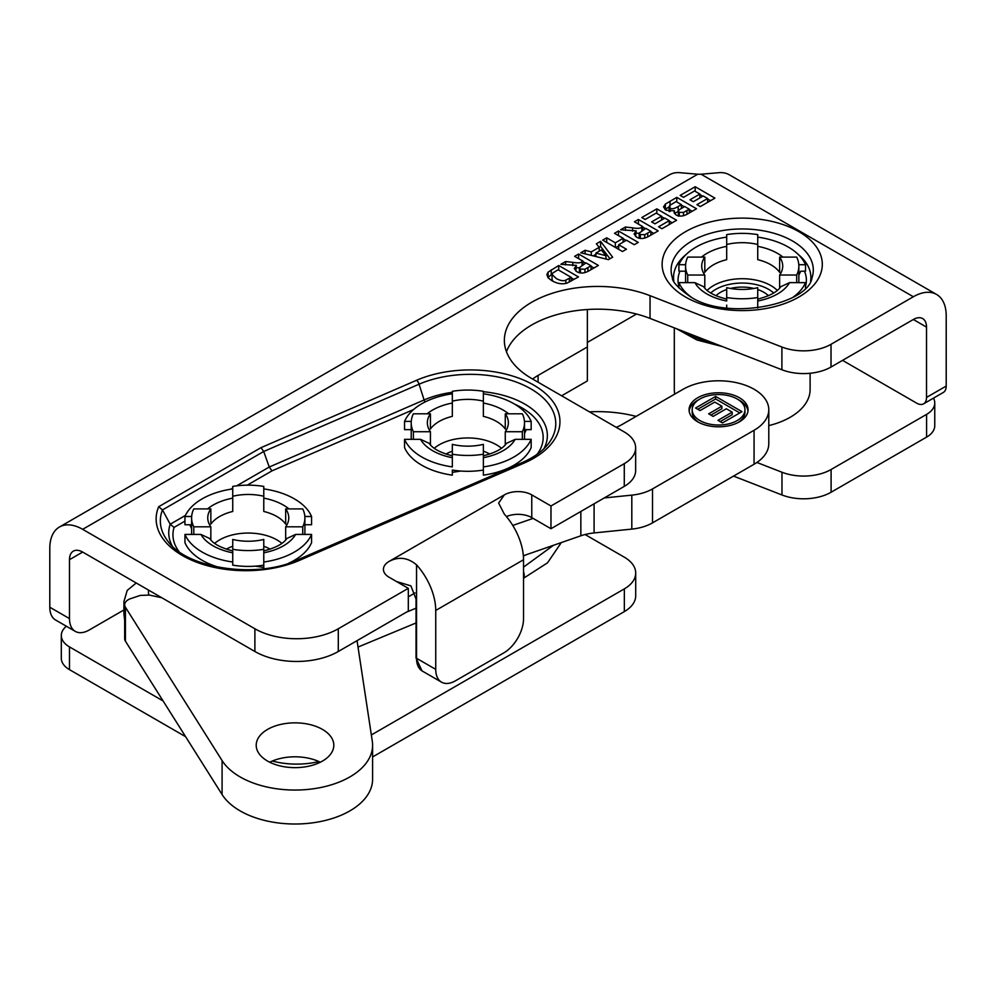 <?xml version="1.0" encoding="UTF-8"?>
<svg xmlns="http://www.w3.org/2000/svg" width="996" height="996" viewBox="0 0 996 996"><rect width="100%" height="100%" fill="white"/><g stroke="black" fill="none" stroke-linecap="round" stroke-linejoin="round"><path stroke-width="1.49" d="M523.535 578.066A6.823 3.262 -112.6 0 0 524.245 575.476A6.823 3.262 -112.6 0 0 523.535 571.754M148.566 590.118A6.823 1.93 -77.9 0 0 148.441 592.11A6.823 1.93 -77.9 0 0 148.977 594.799A6.823 1.93 -77.9 0 0 149.388 595.085L140.324 595.409L130.874 598.559A12.413 7.171 180 0 0 124.674 604.771L124.674 638.735A12.413 7.171 0 0 0 125.421 641.187L222.083 794.534A77.601 44.808 0 0 0 308.486 823.331A77.601 44.808 0 0 0 372.604 779.208L372.604 745.245A77.601 44.808 0 0 0 372.317 741.335L357.054 640.665M726.694 299.111C714.792 296.086 707.11 291.94 703.637 286.686L694.872 282.64L678.899 282.64L678.899 287.956M678.899 282.64A65.188 37.636 0 0 0 691.423 297.269M685.559 271.236L678.899 271.149L678.899 264.712L685.609 264.712M685.721 282.64A56.648 32.706 180 0 1 685.559 280.2L685.559 266.069A56.648 32.706 180 0 1 687.726 257.105L704.795 257.105A40.512 23.381 180 0 0 701.707 266.069A40.512 23.381 180 0 0 704.795 275.033L704.795 288.168M687.726 282.64L687.726 275.033A56.648 32.706 180 0 1 685.559 266.069M792.99 297.269A65.188 37.636 0 0 0 805.515 282.64L805.515 287.956M805.515 282.64L789.554 282.64L780.802 286.686C777.316 291.94 769.622 296.086 757.732 299.111M757.732 244.468L757.732 234.62A56.648 32.706 180 0 0 726.694 234.62L726.694 244.468A40.512 23.381 180 0 1 757.732 244.468L757.732 259.67A40.512 23.381 180 0 1 779.631 272.319L779.631 257.105L796.688 257.105A56.648 32.706 180 0 1 798.854 266.069L798.854 280.2A56.648 32.706 180 0 1 798.705 282.64M798.854 266.069A56.648 32.706 180 0 1 796.688 275.033L796.688 282.64M710.708 292.998A37.4 21.588 180 0 1 773.705 292.998M777.291 290.421A40.512 23.381 0 0 0 742.207 278.718A40.512 23.381 0 0 0 707.123 290.421M716 295.737A30.415 17.567 180 0 1 726.694 289.537M730.442 288.454A30.415 17.567 180 0 1 753.972 288.454M757.732 289.537A30.415 17.567 180 0 1 768.426 295.737M726.694 244.468L726.694 259.67A40.512 23.381 180 0 0 704.795 272.319L704.795 257.105M779.631 257.105A40.512 23.381 180 0 1 782.719 266.069A40.512 23.381 180 0 1 779.631 275.033L796.688 275.033M779.631 288.168L779.631 275.033M757.732 307.951L757.732 287.67A40.512 23.381 180 0 1 726.694 287.67L726.694 301.004A49.825 28.76 0 0 1 694.872 282.64M726.694 307.951L726.694 305.125M726.694 237.123A65.188 37.636 0 0 0 678.899 264.712M757.732 237.123A65.188 37.636 180 0 1 805.515 264.712L798.804 264.712M805.515 264.712L805.515 271.149L800.672 271.236L798.854 275.157M798.854 272.954L799.888 272.954M757.732 297.53A56.648 32.706 180 0 1 726.694 297.53M687.726 275.033L704.795 275.033M674.765 394.08A67.902 39.205 180 0 1 674.304 389.548L674.304 327.858M810.109 373.263L810.109 389.548A67.902 39.205 180 0 1 768.788 425.616M524.506 429.637L526.324 429.637L524.506 433.559M247.22 485.164L271.995 470.859L269.231 467.037L236.662 485.849M178.994 551.56A72.833 42.044 180 0 1 174.076 527.394L170.191 524.22A77.028 44.471 0 0 0 172.184 545.933M260.964 447.677L158.675 506.727A89.628 51.755 0 0 0 196.449 562.142A89.628 51.755 0 0 0 299.559 560.337L524.12 463.078A89.628 51.755 0 0 0 542.036 390.631A89.628 51.755 0 0 0 416.552 380.285L260.964 447.677L263.716 451.487L269.231 467.037L424.109 399.969A4.856 2.378 -113.4 0 0 425.031 401.986M158.675 506.727L162.485 509.927L170.191 524.22L185.443 515.418M831.025 367.026L831.025 344.292A38.794 22.398 180 0 1 781.897 347.019L781.897 369.753A38.794 22.398 0 0 0 831.025 367.026L913.344 319.492L926.517 327.099A18.625 10.757 120 0 0 922.657 318.571A18.625 10.757 120 0 0 913.344 319.492M926.517 327.099L926.517 397.429A13.969 8.068 60 0 1 923.616 403.828A13.969 8.068 60 0 1 916.631 403.131L842.554 360.365M923.616 403.828L943.312 392.461A13.969 8.068 -120 0 0 946.2 386.062L946.2 315.732A46.463 26.83 -60 0 0 936.576 294.455L729.296 174.786A46.463 26.83 120 0 0 719.162 172.669L701.084 174.225L913.344 296.758A46.463 26.83 -60 0 1 936.576 294.455M831.025 344.292L913.344 296.758M781.897 369.753L650.039 318.409A93.425 53.946 0 0 0 506.454 351.762M624.28 486.384A38.794 22.398 0 0 0 635.647 470.548L635.647 447.814A38.794 22.398 180 0 1 624.28 463.65L624.28 486.384L550.975 528.714L550.975 505.98L624.28 463.65M506.429 516.575A19.397 11.205 180 0 1 531.764 517.621L550.975 528.714M338.291 628.762L408.31 588.337L408.31 611.071L338.291 651.496L338.291 628.762A58.976 34.051 180 0 1 254.889 628.762L254.889 651.496A58.976 34.051 0 0 0 338.291 651.496M82.656 552.058A18.625 10.757 -120 0 0 73.343 551.137A18.625 10.757 -120 0 0 69.483 559.665L82.656 552.058L254.889 651.496M781.897 347.019L650.039 295.675A93.425 53.946 180 0 0 553.925 292.762A93.425 53.946 180 0 0 504.362 340.395A93.425 53.946 180 0 0 531.727 378.53L624.28 431.965A38.794 22.398 180 0 1 635.647 447.814M69.483 559.665L69.483 618.591L49.8 607.224L49.8 548.298A46.463 26.83 60 0 1 59.424 527.033L669.524 174.786A46.463 26.83 -120 0 1 679.658 172.669L697.735 174.225A27.938 16.123 0 0 0 701.084 174.225M59.424 527.033A46.463 26.83 60 0 1 82.656 529.324L254.889 628.762M416.54 564.844A46.463 26.83 60 0 1 435.738 610.448L435.738 669.362L416.54 658.281L416.54 564.844C407.775 557.511 398.624 556.366 389.1 561.42A19.397 11.205 0 0 0 383.423 569.339A19.397 11.205 0 0 0 389.1 577.257L408.31 588.337M531.764 517.621L531.764 494.888A19.397 11.205 0 0 0 504.337 494.888L498.647 503.08L504.337 514.16A46.463 26.83 -120 0 1 523.535 559.752L523.535 618.678A27.938 16.123 -60 0 1 503.789 652.89L455.496 680.778A27.938 16.123 -60 0 1 441.527 682.16A27.938 16.123 -60 0 1 435.738 669.362M531.764 494.888L550.975 505.98M558.719 265.521L578.477 276.925L567.035 283.088C562.354 284.532 557.287 283.723 551.821 280.673L548.223 277.909L546.854 274.659L548.086 272.145L558.719 265.521L558.719 270.128M608.407 259.645L580.768 252.785L585.1 250.282L591.3 251.888L599.194 247.332L596.343 243.796L600.576 241.356L612.652 257.192L608.407 259.645M634.44 221.797L638.424 219.494L658.182 230.898L649.778 235.753C644.462 238.916 640.03 239.351 636.469 237.036L634.091 233.973L636.183 230.86L620.645 229.765L625.413 227.013L632.597 227.835C637.789 228.694 640.876 228.42 641.872 227.038L642.694 226.565L634.44 221.797M676.77 197.357L696.528 208.762L688.622 213.331C683.879 216.369 679.658 216.891 675.96 214.899L674.018 212.198L674.454 210.828L665.951 210.231L663.523 206.919L665.365 204.105L676.77 197.357L676.77 201.964M680.168 195.403L695.196 186.725L714.941 198.129L700.288 206.583L696.951 204.653L707.608 198.503L703.226 195.975L693.303 201.702L689.967 199.773L699.889 194.046L694.548 190.958L683.505 197.333L680.168 195.403M641.81 217.539L656.837 208.861L676.595 220.265L661.942 228.731L658.605 226.802L669.262 220.639L664.88 218.112L654.957 223.839L651.621 221.909L661.543 216.182L656.19 213.094L645.159 219.469L641.81 217.539M614.507 233.313L618.491 231.01L638.249 242.414L634.253 244.717L626.484 240.235L618.678 244.742L626.447 249.224L622.45 251.527L602.705 240.123L606.689 237.82L615.329 242.812L623.147 238.305L614.507 233.313M574.63 256.333L578.626 254.03L598.384 265.434L589.981 270.277C584.664 273.452 580.232 273.875 576.672 271.572L574.294 268.497L576.385 265.384L560.848 264.289L565.616 261.537L572.8 262.359C577.979 263.218 581.079 262.956 582.075 261.562L582.884 261.089L574.63 256.333M49.8 607.224A27.938 16.123 120 0 0 55.589 620.01L75.273 631.377A27.938 16.123 -60 0 0 89.242 629.995L123.927 609.963M587.366 342.412L636.506 314.039M75.273 631.377A27.938 16.123 -60 0 1 69.483 618.591M396.545 581.552L410.9 585.86L416.042 599.082L416.042 658.007L421.993 670.881L441.527 682.16M584.951 269.256L591.051 265.808L586.034 262.907L579.386 267.625L580.519 269.045L584.951 269.256L584.951 272.605M591.051 265.808L591.051 269.667M578.626 254.03L578.626 258.636M582.884 261.089L582.884 264.724M579.386 267.775L576.385 267.8M565.616 261.537L565.616 264.924M576.385 265.384L575.763 270.962M593.99 267.961L591.051 266.268M585.636 263.143L582.884 261.55M618.491 231.01L618.491 235.616M623.147 238.305L623.147 242.165M618.678 245.95L615.727 247.643M615.329 242.812L615.329 247.419M606.689 237.82L606.689 242.426M618.678 244.742L618.678 249.349M626.086 240.459L623.147 238.766M656.837 208.861L656.837 213.468M661.543 216.182L661.543 220.041M669.262 220.639L669.262 224.498M672.2 222.805L669.262 221.112M664.481 218.348L661.543 216.642M695.196 186.725L695.196 191.332M699.889 194.046L699.889 197.905M707.608 198.503L707.608 202.362M710.559 200.669L707.608 198.963M702.827 196.212L699.889 194.506M683.493 212.434L689.257 209.172L684.7 206.533L679.235 209.758L678.338 211.115L679.284 212.335L683.493 212.434L683.493 215.696M689.257 209.172L689.257 212.957M681.413 204.641L676.122 201.59L669.81 205.375L669.138 206.57L670.258 207.977C671.466 209.359 674.105 208.874 678.176 206.508L681.413 204.641L681.413 208.438M674.454 213.43L678.338 211.488M692.145 211.301L689.257 209.633M684.289 206.77L681.413 205.101M670.047 206.309L664.93 209.509M674.454 210.828L674.454 213.567M644.748 234.732L650.849 231.271L645.831 228.383L639.195 233.101L640.328 234.521L644.748 234.732L644.748 238.069M650.849 231.271L650.849 235.131M638.424 219.494L638.424 224.1M642.694 226.565L642.694 230.201M639.195 233.251L636.183 233.263M625.413 227.013L625.413 230.4M636.183 230.86L635.573 236.438M653.787 233.438L650.849 231.732M645.433 228.607L642.694 227.026M595.919 253.071L605.966 255.723L601.335 249.959L595.919 253.071L595.919 256.545M605.966 255.723L605.966 259.035M609.963 258.736L600.576 246.423L599.131 247.257M600.576 241.356L600.576 246.423M599.194 247.332L599.194 251.191M595.919 254.291L593.18 255.872M591.3 251.888L591.3 255.399M585.1 250.282L585.1 253.868M565.853 280.125L571.144 277.299L558.071 269.754L552.867 272.979L552.058 274.485L556.129 278.419C560.238 280.723 563.475 281.295 565.853 280.125L565.853 283.399M551.211 269.854L551.211 274.921L552.058 274.435L552.058 279.552L553.154 281.395M571.144 277.299L571.144 281.158M574.082 279.453L571.144 277.76M551.211 274.921L547.875 277.461M263.778 567.459L255.337 566.151A56.648 32.706 180 0 1 232.74 565.155L232.74 552.792A49.825 28.76 0 0 1 200.918 534.429L209.67 538.487C213.156 543.741 220.838 547.875 232.74 550.9L232.74 556.913M191.606 528.664L189.788 524.743L191.606 524.743M483.371 470.05A56.648 32.706 180 0 1 460.775 471.046L452.333 472.353L452.333 475.154A65.188 37.636 0 0 1 404.55 447.565L404.55 439.323A65.188 37.636 0 0 0 452.333 466.912L452.333 444.365A40.512 23.381 180 0 0 483.371 444.365L483.371 454.213A56.648 32.706 180 0 1 452.333 454.213L452.333 457.699A49.825 28.76 0 0 1 420.511 439.323L429.264 443.382C432.75 448.636 440.431 452.769 452.333 455.795M200.918 534.429L184.945 534.429L184.945 542.658A65.188 37.636 0 0 0 219.207 567.384M191.63 534.429A56.648 32.706 180 0 1 191.606 533.707L191.606 517.858A56.648 32.706 180 0 1 193.784 508.906L210.841 508.906L210.841 524.108A40.512 23.381 180 0 1 232.74 511.471L232.74 496.257A40.512 23.381 180 0 1 263.778 496.257L263.778 486.409A56.648 32.706 180 0 0 232.74 486.409L232.74 496.257M232.74 488.912A65.188 37.636 0 0 0 184.945 516.501L184.945 524.743L189.788 524.743M304.901 524.743L311.574 524.743L311.574 516.501L304.863 516.501M263.778 496.257L263.778 511.471A40.512 23.381 180 0 1 285.678 524.108L285.678 508.906L302.734 508.906A56.648 32.706 180 0 1 304.901 517.858L304.901 533.707A56.648 32.706 180 0 1 304.888 534.429M288.591 563.263A65.188 37.636 0 0 0 311.574 542.658L311.574 534.429L295.6 534.429L286.848 538.487C283.362 543.741 275.68 547.875 263.778 550.9M411.224 439.323A56.648 32.706 180 0 1 411.211 438.601L411.211 422.765A56.648 32.706 180 0 1 413.377 413.801L430.434 413.801L430.434 429.002A40.512 23.381 180 0 1 452.333 416.365L452.333 401.151A40.512 23.381 180 0 1 483.371 401.151L483.371 391.304A56.648 32.706 180 0 0 452.333 391.304L452.333 401.151M452.333 393.806A65.188 37.636 0 0 0 404.55 421.408L404.55 429.637L411.211 429.637M526.324 429.637L531.167 429.637L531.167 421.408L524.456 421.408M483.371 401.151L483.371 416.365A40.512 23.381 180 0 1 505.271 429.002L505.271 413.801L522.34 413.801A56.648 32.706 180 0 1 524.506 422.765L524.506 438.601A56.648 32.706 180 0 1 524.494 439.323M483.371 454.213L483.371 475.154A65.188 37.636 0 0 0 531.167 447.565L531.167 439.323L515.193 439.323L506.441 443.382M184.945 534.429A65.188 37.636 0 0 0 232.74 562.018L232.74 565.155M184.945 516.501L191.655 516.501M263.778 488.912A65.188 37.636 180 0 1 311.574 516.501M263.778 549.319A56.648 32.706 180 0 1 232.74 549.319L232.74 539.459A40.512 23.381 180 0 0 263.778 539.459L263.778 562.018A65.188 37.636 0 0 0 311.574 534.429M263.778 562.018L263.778 568.704M304.901 517.858A56.648 32.706 180 0 1 302.734 526.822L302.734 534.429M193.784 534.429L193.784 526.822A56.648 32.706 180 0 1 191.606 517.858M285.678 539.957L285.678 526.822L302.734 526.822M193.784 526.822L210.841 526.822L210.841 539.957M210.841 526.822A40.512 23.381 180 0 1 207.753 517.858A40.512 23.381 180 0 1 210.841 508.906M285.678 508.906A40.512 23.381 180 0 1 288.765 517.858A40.512 23.381 180 0 1 285.678 526.822M263.778 565.155A56.648 32.706 180 0 1 255.337 566.151M270.128 549.17A30.415 17.567 0 0 0 269.767 548.97A30.415 17.567 0 0 0 263.778 546.281M232.74 546.281A30.415 17.567 0 0 0 226.391 549.17M281.868 543.38A40.512 23.381 0 0 0 214.65 543.38M420.511 439.323L404.55 439.323M404.55 421.408L411.261 421.408M483.371 393.806A65.188 37.636 180 0 1 531.167 421.408M483.371 466.912A65.188 37.636 0 0 0 531.167 439.323M452.333 475.154L452.333 470.05A56.648 32.706 180 0 0 460.775 471.046M524.506 422.765A56.648 32.706 180 0 1 522.34 431.716L522.34 439.323M413.377 439.323L413.377 431.716A56.648 32.706 180 0 1 411.211 422.765M505.271 444.851L505.271 431.716L522.34 431.716M413.377 431.716L430.434 431.716L430.434 444.851M430.434 431.716A40.512 23.381 180 0 1 427.346 422.765A40.512 23.381 180 0 1 430.434 413.801M505.271 413.801A40.512 23.381 180 0 1 508.358 422.765A40.512 23.381 180 0 1 505.271 431.716M489.721 454.076A30.415 17.567 0 0 0 489.36 453.865A30.415 17.567 0 0 0 483.371 451.176M452.333 451.176A30.415 17.567 0 0 0 445.984 454.076M501.461 448.275A40.512 23.381 0 0 0 434.256 448.275M831.1 492.236L831.1 469.502A38.794 22.398 180 0 1 781.972 472.241L781.972 494.975A38.794 22.398 0 0 0 831.1 492.236L926.579 437.12A27.938 16.123 0 0 0 934.758 425.715L934.758 402.982A27.938 16.123 180 0 1 926.579 414.386L926.579 437.12M831.1 469.502L926.579 414.386M781.972 494.975L733.529 476.1M624.343 611.606A38.794 22.398 0 0 0 635.709 595.77L635.709 573.036A38.794 22.398 180 0 1 624.343 588.873L624.343 611.606L372.604 756.948M69.483 669.648L69.483 646.914A27.938 16.123 180 0 1 61.304 635.51L61.304 658.244A27.938 16.123 0 0 0 69.483 669.648L185.63 736.704M585.075 534.528L624.343 557.2A38.794 22.398 180 0 1 635.709 573.036M371.346 734.948L624.343 588.873M589.433 411.858A93.425 53.946 180 0 1 636.133 416.39M756.898 462.468L781.972 472.241M61.304 635.51A27.938 16.123 180 0 1 66.371 626.247M933.476 398.139A27.938 16.123 180 0 1 934.758 402.982M69.483 646.914L163.095 700.96M318.919 761.567A58.353 33.69 180 0 1 272.306 761.044M408.31 596.828L415.046 592.931M320.314 762.226A38.794 22.398 0 0 0 269.704 762.226M125.421 641.187L125.421 607.224A12.413 7.171 180 0 1 124.674 604.771M125.421 607.224L222.083 760.571A77.601 44.808 0 0 0 308.486 789.367A77.601 44.808 0 0 0 372.604 745.245M267.575 761.081A38.794 22.398 180 0 1 256.209 745.245A38.794 22.398 180 0 1 295.015 722.847A38.794 22.398 180 0 1 333.809 745.245A38.794 22.398 180 0 1 309.856 765.936A38.794 22.398 180 0 1 267.575 761.081M512.766 525.452L533.109 518.393M604.261 497.938L631.813 495.137L631.813 529.1A38.794 22.398 0 0 0 652.505 522.875L754.059 464.248A50.286 29.033 0 0 0 768.788 443.718L768.788 409.754A50.286 29.033 180 0 1 754.059 430.284L754.059 464.248M652.505 522.875L652.505 488.924A38.794 22.398 180 0 1 631.813 495.137M652.505 488.924L754.059 430.284M616.3 427.359A59.748 34.499 180 0 0 622.587 424.209L683.057 389.299A50.286 29.033 180 0 1 754.059 389.224A50.286 29.033 180 0 1 768.788 409.754M532.623 379.053A59.748 34.499 180 0 1 538.089 375.417L587.366 346.969L587.366 309.519M697.723 421.831A29.494 17.019 180 0 1 689.083 409.792A29.494 17.019 180 0 1 718.577 392.76A29.494 17.019 180 0 1 748.058 409.792A29.494 17.019 180 0 1 729.856 425.516A29.494 17.019 180 0 1 697.723 421.831M561.62 395.798L587.366 380.933L587.366 346.969M523.361 555.743L580.842 535.798A38.794 22.398 180 0 1 594.089 532.935L631.813 529.1M715.626 396.433L741.97 411.647L722.436 422.927L717.979 420.349L732.197 412.145L726.345 408.771L713.124 416.403L708.666 413.838L721.888 406.194L714.767 402.085L700.051 410.576L695.594 408.011L715.626 396.433L715.626 398.973L697.785 409.269M721.888 406.194L721.888 408.734L710.858 415.108M732.197 412.145L732.197 414.672L720.17 421.619M739.779 412.917L715.626 398.973M738.26 422.453A26.382 15.239 0 0 0 744.958 412.319L744.958 409.792A26.382 15.239 0 0 0 718.577 394.553A26.382 15.239 0 0 0 692.183 409.792A26.382 15.239 0 0 0 699.914 420.561A26.382 15.239 0 0 0 728.674 423.86A26.382 15.239 0 0 0 744.958 409.792M692.183 409.792L692.183 412.319A26.382 15.239 0 0 0 698.881 422.453M747.971 411.049A29.494 17.019 0 0 0 738.26 399.645M698.881 399.645A29.494 17.019 0 0 0 689.17 411.049M124.849 603.551A6.823 3.947 180 0 1 123.927 601.584L127.214 590.404L136.228 582.996M124.674 616.101A6.823 3.947 180 0 1 123.927 614.32L123.927 601.584M726.694 246.348A49.825 28.76 0 0 0 701.483 257.105M782.943 257.105A49.825 28.76 0 0 0 757.732 246.348M757.732 301.004A49.825 28.76 0 0 0 789.554 282.64M804.482 271.236A64.167 37.051 180 0 1 805.515 286.263M810.57 281.121A68.674 39.641 0 0 0 798.356 254.553M686.07 254.553A68.674 39.641 0 0 0 673.844 281.121M678.899 286.263A64.167 37.051 180 0 1 679.944 271.236M232.74 488.115L230.86 489.198M174.076 527.394L184.945 521.107M297.63 559.839C256.445 579.361 186.289 568.293 167.789 541.052A85.432 49.327 180 0 1 162.485 509.927L263.716 451.487L419.067 384.207A85.432 49.327 180 0 1 523.647 385.116A85.432 49.327 180 0 1 548.323 443.805C542.633 451.151 533.918 457.413 522.19 462.592L297.63 559.839A4.856 2.378 66.6 0 1 299.559 560.337M946.2 386.062L926.517 397.429M650.039 295.675L650.039 318.409M82.656 529.324L697.735 174.225M389.1 561.42L504.337 494.888M685.584 297.057A80.091 46.239 0 0 0 819.571 276.328A80.091 46.239 0 0 0 721.478 219.693A80.091 46.239 0 0 0 685.584 297.057M712.377 342.686A84.075 48.543 180 0 1 680.505 330.274M672.4 277.772A71.09 41.048 180 0 1 742.207 228.956A71.09 41.048 180 0 1 812.014 277.772C808.329 304.403 727.105 321.521 690.24 296.596C678.139 288.031 672.188 281.756 672.4 277.772M435.738 610.448L523.535 559.752M416.042 658.007A19.397 11.205 0 0 1 416.54 658.281A27.938 16.123 120 0 0 422.329 671.067M580.519 269.045L580.519 272.854M587.926 267.6L587.926 271.385M582.075 261.562L582.075 265.21M572.8 262.359L572.8 265.671M679.284 212.335L679.284 215.933M686.966 210.492L686.966 214.252M670.258 207.977L670.258 211.413M678.176 206.508L678.176 211.575M670.047 201.242L670.047 205.188M665.365 204.105L665.365 209.172M640.328 234.521L640.328 238.318M647.736 233.076L647.736 236.861M641.872 227.038L641.872 230.674M632.597 227.835L632.597 231.134M569.351 278.332L569.351 282.117M548.086 272.145L548.086 277.212M524.12 463.078A4.856 2.378 -113.4 0 0 522.19 462.592M416.552 380.285A4.856 2.378 66.6 0 1 419.067 384.207L424.109 399.969A77.028 44.471 0 0 1 452.333 392.3M514.583 404.127A72.833 42.044 180 0 1 537.118 454.3M543.928 448.673A77.028 44.471 0 0 0 483.371 391.714M271.995 470.859L413.539 409.555M232.74 498.137A49.825 28.76 0 0 0 207.529 508.906M288.989 508.906A49.825 28.76 0 0 0 263.778 498.137M263.778 552.792A49.825 28.76 0 0 0 295.6 534.429M452.333 403.031A49.825 28.76 0 0 0 427.122 413.801M508.583 413.801A49.825 28.76 0 0 0 483.371 403.031M483.371 457.699A49.825 28.76 0 0 0 515.193 439.323M222.083 760.571L222.083 794.534M538.089 375.417L538.089 382.215M594.089 532.935L594.089 503.814M580.842 511.471L580.842 535.798M523.535 578.278L547.551 562.802L561.308 542.571M523.535 567.122L553.452 545.298M523.386 556.042L526.087 554.797M416.042 608.17L406.38 612.191M416.042 622.961L358.025 647.064M149.388 595.085L161.763 597.737M123.927 614.32L124.674 620.085M722.312 346.546L696.988 340.01L676.409 328.68M579.386 272.692L579.386 267.625M678.338 216.182L678.338 211.115M669.138 211.638L669.138 206.57M639.195 238.169L639.195 233.101M483.371 455.795C495.273 452.769 502.955 448.636 506.429 443.382"/></g></svg>
